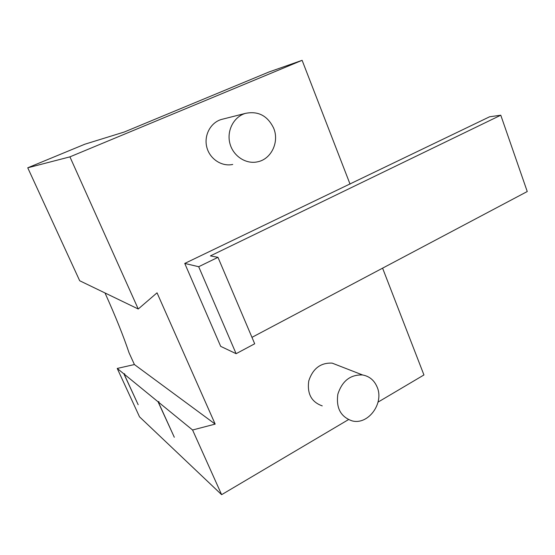 <?xml version="1.0" encoding="UTF-8"?>
<svg xmlns="http://www.w3.org/2000/svg" width="555" height="555" viewBox="0 0 555 555"><rect width="100%" height="100%" fill="white"/><g stroke="black" fill="none" stroke-linecap="round" stroke-linejoin="round"><path stroke-width="0.83" d="M158.272 401.973L174.305 437.257L158.064 401.799L124.07 374.021L138.174 404.706L123.918 373.897L117.23 368.437L139.52 416.826L221.625 494.678L192.578 430L158.272 401.973L158.966 401.799M123.918 373.897L124.632 373.737L124.07 374.021M158.064 401.799L158.876 401.598M117.23 368.437L134.414 364.552L215.174 424.103L192.578 430M27.75 167.797L79.691 280.747L138.244 309.003L69.923 156.857L302.114 60.322L269.015 71.97L124.251 132.021L84.866 144.203L27.75 167.797L69.923 156.857M134.414 364.552L129.065 352.82C123.439 336.046 115.419 316.1 105.013 292.964M273.636 128.122C267.538 115.655 258.082 110.75 245.282 113.414C233.745 116.862 226.565 130.682 229.86 143.308C233.003 155.969 245.775 164.419 257.416 161.852C271.284 159.306 279.56 141.927 273.636 128.122M223.276 118.992L221.265 119.498C210.442 122.731 203.72 135.566 206.821 147.276C209.783 159.021 221.771 166.854 232.712 164.453M217.962 257.333L198.69 266.719L184.753 263.431L489.614 116.779L500.776 115.211L210.407 255.897L217.962 257.333L254.696 343.781L236.118 353.688L198.69 266.719M251.963 337.35L527.25 191.53L500.776 115.211M184.753 263.431L220.682 346.355L236.118 353.688M221.625 494.678L348.471 419.622M378.045 402.118L423.944 374.958L382.589 268.155M350.052 184.135L302.114 60.322M338.973 365.78L332.174 363.13C320.679 362.588 312.874 368.506 308.767 380.883C306.977 393.731 311.473 402.063 322.24 405.885M138.244 309.003L157.037 292.832L215.174 424.103M377.102 386.995C374.216 380.244 369.387 376.241 362.616 374.979C350.476 374.472 342.22 380.862 337.856 394.161C335.948 407.953 340.687 416.854 352.064 420.863C368.236 425.338 384.4 403.145 377.102 386.995M221.265 119.498L245.282 113.414M332.174 363.13L362.616 374.979"/></g></svg>
